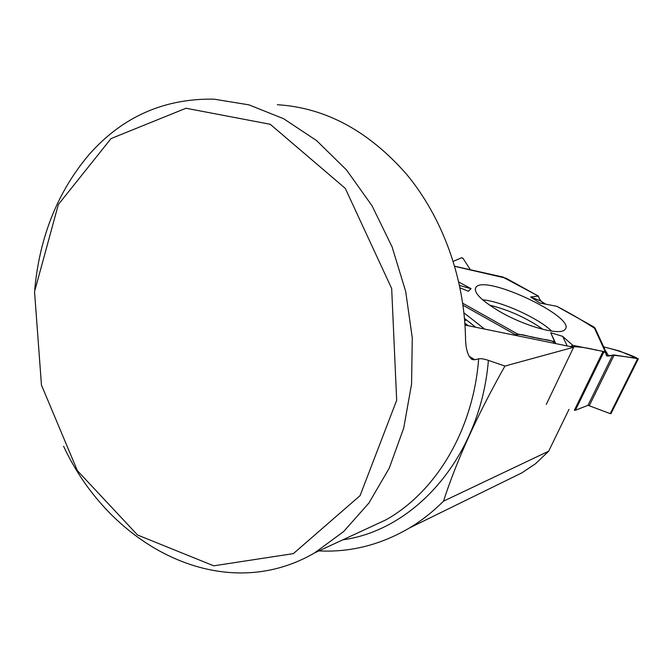 <?xml version="1.0" encoding="UTF-8"?>
<svg xmlns="http://www.w3.org/2000/svg" width="672" height="672" viewBox="0 0 672 672"><rect width="100%" height="100%" fill="white"/><g stroke="black" fill="none" stroke-linecap="round" stroke-linejoin="round"><path stroke-width="1.01" d="M637.652 358.638L619.483 350.994L603.683 346.886C617.282 350.272 628.278 353.926 636.653 357.865C633.452 358.319 618.492 355.286 611.654 355.244C608.74 356.588 606.866 356.118 606.035 353.833C605.875 352.162 602.591 350.935 596.198 350.154C587.899 347.836 579.306 346.66 570.41 346.609L572.762 345.332L604.027 351.59L575.408 410.248L588.008 405.3L610.243 413.633L637.652 358.638L614.2 354.967L606.925 356.051L606.077 354.455L605.724 351.338L604.027 351.59M554.602 341.603L555.635 343.594C551.359 338.965 542.388 339.998 535.962 337.772C528.788 337.226 522.026 332.892 514.298 335.135L517.482 333.976L554.602 341.603L550.704 332.69L562.64 336.353L567.227 345.962M540.229 300.762L530.636 296.974L538.398 296.092C539.507 300.065 541.976 302.761 545.798 304.181L540.229 300.762L538.398 296.092L505.94 278.174L454.776 266.356M556.786 306.314C569.982 313.144 582.859 320.653 595.417 328.843L593.956 326.987L556.786 306.314L539.851 303.03L530.636 296.974M602.986 351.548L574.358 410.264L575.408 410.248M464.646 320.099L465.671 320.41L464.57 319.242C465.881 320.41 465.906 320.695 464.646 320.099M468.485 325.769L464.89 323.299L468.485 325.769M462.983 258.275L470.341 269.707L463.285 258.737L461.622 257.737L453.272 261.358L461.63 257.737L462.983 258.275M454.742 266.238L503.471 277.175M499.842 311.606C525.151 326.348 559.734 335.798 564.732 329.75C578.651 318.402 485.654 274.033 476.036 287.129C472.987 292.144 480.917 300.3 499.842 311.606M555.794 343.619L550.704 332.69M572.762 345.332L562.64 336.353M458.825 282.072L471.064 288.691L468.308 291.236L460.068 287.86M459.572 285.508L471.064 288.691M610.949 413.675L610.243 413.633M504.848 366.19L508.973 364.938L504.848 366.19C477.221 415.262 456.767 460.253 443.503 501.169C433.02 511.669 421.747 520.565 409.693 527.839C380.831 544.807 350.574 552.493 318.914 550.897M504.865 366.022L488.401 360.377C484.134 358.924 480.883 358.411 478.657 358.84L474.886 359.747L472.357 359.57C467.905 356.614 465.612 349.121 465.494 337.092C464.293 277.637 442.411 217.568 406.787 174.51C368.659 130.973 325.508 107.705 277.326 104.714M34.759 289.355L34.759 289.33C39.749 236.2 57.994 191.117 89.494 154.106C122.766 116.642 164.262 98.33 213.99 99.154L248.968 104.857L283.601 118.709L316.554 140.574L346.475 169.907L372.036 205.775L392.078 246.851L405.695 291.497L412.272 337.856L411.575 383.998L403.729 428.022L389.239 468.199L368.869 503.084L343.636 531.56L314.647 552.88C223.356 606.11 110.746 547.571 63.588 446.258M443.503 501.169L548.68 451.189L535.601 463.68L521.85 472.878L498.49 484.319M34.541 291.64L58.346 204.532L111.048 138.575L185.984 108.242L270.228 124.278L345.282 188.37L391.675 288.515L396.673 400.302L360.066 495.65L293.378 553.619L213.738 565.816L137.558 535.013L77.372 470.66L41.454 385.073L34.541 291.64M508.973 364.938L573.628 347.264L465.007 325.063M548.68 451.189L568.999 409.366M573.628 347.264L546.294 404.368M538.398 296.092L502.169 276.78M589.361 405.527L614.2 354.967M588.008 405.3L612.738 354.908M489.485 305.113C508.813 309.868 526.68 317.965 543.102 329.406M482.58 299.788C501.589 301.426 537.835 317.806 551.746 331.111M593.956 326.987L605.052 351.288M517.482 333.976L462.739 303.24M605.464 350.776L608.849 356.118M515.147 334.538L463.016 305.239M463.957 312.85L484.588 329.062M475.667 327.239L464.503 318.444M342.754 539.851C415.162 529.897 480.43 456.809 488.401 360.377M478.657 358.84C473.164 430.55 435.742 491.938 385.98 519.817L362.267 530.813M469.09 356.303L474.886 359.747M475.196 289.472L476.036 287.129M594.997 327.928L605.724 351.338M606.102 354.74L606.925 356.051M610.932 413.717L638.392 358.646M362.41 530.746L314.647 552.88M471.156 358.856L472.349 359.562M521.892 472.853L409.693 527.839"/></g></svg>
